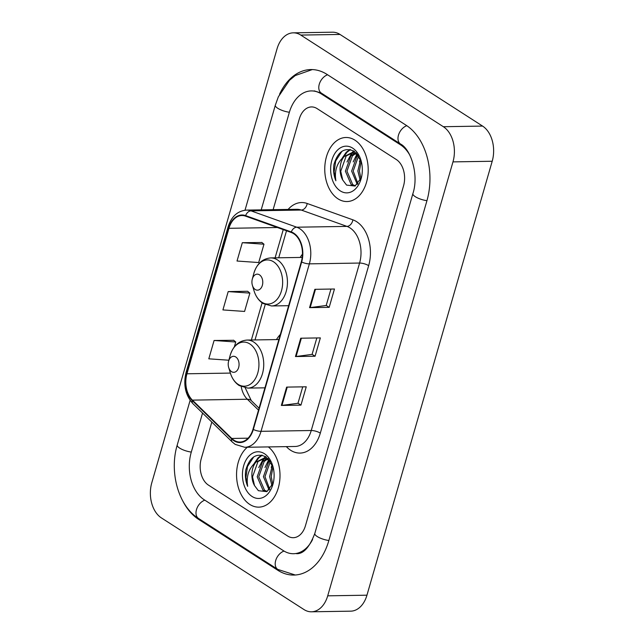 <?xml version="1.0" encoding="UTF-8"?>
<svg xmlns="http://www.w3.org/2000/svg" width="644" height="644" viewBox="0 0 644 644"><rect width="100%" height="100%" fill="white"/><g stroke="black" fill="none" stroke-linecap="round" stroke-linejoin="round"><path stroke-width="0.97" d="M280.349 334.445A35.372 23.989 -90.9 0 0 276.461 339.589M302.463 254.147A35.372 23.989 -90.9 0 0 300.168 257.439M354.957 140.183A32.031 21.727 -90.9 0 0 345.973 137.486A32.031 21.727 -90.9 0 0 325.139 163.117A32.031 21.727 -90.9 0 0 338.019 198.859A32.031 21.727 -90.9 0 0 347.003 201.548A32.031 21.727 -90.9 0 0 367.829 175.917A32.031 21.727 -90.9 0 0 354.957 140.183A32.031 21.727 -90.9 0 0 345.973 137.486A32.031 21.727 -90.9 0 0 325.139 163.117A32.031 21.727 -90.9 0 0 338.019 198.859A32.031 21.727 -90.9 0 0 347.003 201.548A32.031 21.727 -90.9 0 0 367.829 175.917A32.031 21.727 -90.9 0 0 354.957 140.183M247.312 447.258A32.031 21.727 -90.9 0 0 236.598 476.761A32.031 21.727 -90.9 0 0 249.816 504.453A32.031 21.727 -90.9 0 0 258.799 507.142A32.031 21.727 -90.9 0 0 279.44 482.783A32.031 21.727 -90.9 0 0 268.347 446.92A32.031 21.727 -90.9 0 1 279.44 482.783A32.031 21.727 -90.9 0 1 258.799 507.142A32.031 21.727 -90.9 0 1 249.816 504.453A32.031 21.727 -90.9 0 1 236.598 476.761A32.031 21.727 -90.9 0 1 247.312 447.258M293.624 233.659A21.357 14.482 89.1 0 1 301.32 261.786L252.987 429.258A21.357 14.482 89.1 0 1 239.987 442.034A21.357 14.482 89.1 0 1 231.768 438.451L192.419 400.125A21.357 14.482 89.1 0 1 186.953 373.786L228.95 228.306A21.357 14.482 89.1 0 1 241.943 215.523A21.357 14.482 89.1 0 1 245.533 216.126L291.225 232.468A21.357 14.482 89.1 0 1 293.624 233.659M293.769 233.168A21.888 14.844 -90.9 0 0 291.305 231.945L245.614 215.611A21.888 14.844 -90.9 0 0 228.612 228.089L186.623 373.568A21.888 14.844 -90.9 0 0 192.226 400.576L231.574 438.894A21.888 14.844 -90.9 0 0 253.317 429.468L301.658 262.003A21.888 14.844 -90.9 0 0 293.769 233.168M302.72 386.851L297.979 403.281L281.967 405.398A5.337 1.618 -163.9 0 1 281.339 405.446L300.949 405.124L306.246 386.794L286.628 387.108L281.339 405.446M297.995 403.225L300.949 405.124M330.952 289.059L326.202 305.489L310.191 307.607A5.337 1.618 -163.9 0 1 309.563 307.655L329.181 307.341L334.469 289.003L314.852 289.317L309.563 307.655M326.218 305.433L329.181 307.341M316.832 337.955L312.09 354.385L296.079 356.502A5.337 1.618 -163.9 0 1 295.451 356.551L315.069 356.237L320.358 337.899L300.74 338.213L295.451 356.551M312.107 354.329L315.069 356.237M287.651 536.017A20.02 13.58 -90.9 0 0 293.27 537.7A20.02 13.58 -90.9 0 0 305.449 525.721L403.538 185.899A20.02 13.58 -90.9 0 0 396.318 159.527L317.114 108.619A20.02 13.58 -90.9 0 0 311.503 106.928A20.02 13.58 -90.9 0 0 299.315 118.915L273.12 209.678L299.315 118.915A20.02 13.58 -90.9 0 1 311.503 106.928A20.02 13.58 -90.9 0 1 317.114 108.619L396.318 159.527A20.02 13.58 -90.9 0 1 403.538 185.899L305.449 525.721A20.02 13.58 -90.9 0 1 293.27 537.7A20.02 13.58 -90.9 0 1 287.651 536.017L208.447 485.109L287.651 536.017M211.812 422.078L201.234 458.737A20.02 13.58 -90.9 0 0 208.447 485.109A20.02 13.58 -90.9 0 1 201.234 458.737L211.812 422.078M261.899 242.506L242.321 242.691L237.024 261.029L258.687 262.543L263.976 244.205L261.738 242.386M233.667 340.298L214.09 340.483L208.801 358.821L228.87 360.221M228.201 291.587L222.913 309.925L244.575 311.438L249.864 293.101L247.626 291.273L228.201 291.587L249.864 293.101M242.321 242.691L263.976 244.205M234.336 346.891L235.752 341.996L233.514 340.169M214.09 340.483L235.752 341.996M202.554 413.062L191.228 452.305A36.04 24.44 -90.9 0 0 204.212 499.776L283.416 550.684A36.04 24.44 -90.9 0 0 293.527 553.719A36.04 24.44 -90.9 0 0 312.59 539.503M409.954 155.421A36.04 24.44 -90.9 0 0 400.552 144.86L321.348 93.944A36.04 24.44 -90.9 0 0 311.237 90.917A36.04 24.44 -90.9 0 0 289.309 112.483L261.198 209.872M303.984 609.554A26.694 18.104 -90.9 0 0 311.471 611.8A26.694 18.104 -90.9 0 0 327.716 595.829L452.974 161.886A26.694 18.104 -90.9 0 0 443.354 126.715L300.78 35.074A26.694 18.104 -90.9 0 0 293.294 32.836A26.694 18.104 -90.9 0 0 277.049 48.807L151.799 482.75A26.694 18.104 -90.9 0 0 161.419 517.921L303.984 609.554M311.471 611.8L350.706 611.164A26.694 18.104 -90.9 0 0 366.951 595.193L492.201 161.25A26.694 18.104 -90.9 0 0 482.581 126.079L340.016 34.446A26.694 18.104 -90.9 0 0 332.529 32.2L293.294 32.836M182.55 500.517A57.397 38.922 -90.9 0 0 198.569 519.338L277.773 570.246A57.397 38.922 -90.9 0 0 293.873 575.068A57.397 38.922 -90.9 0 0 328.794 540.727L426.883 200.904A57.397 38.922 -90.9 0 0 406.203 125.298L326.991 74.39A57.397 38.922 -90.9 0 0 310.899 69.56A57.397 38.922 -90.9 0 0 279.56 94.233M360.221 180.441L357.863 170.99L360.551 159.414M360.978 178.742L359.416 170.966L361.22 161.209M357.275 184.45L351.632 171.095L357.082 155.8L358.016 154.946M357.983 183.725L353.186 171.071L358.619 155.792M355.021 186.052L351.189 184.651L345.401 171.191L350.851 155.896L354.916 153.24M355.689 152.982L356.18 152.861M355.391 185.858L352.743 184.627L346.963 171.167L352.405 155.872L355.697 153.538M361.204 161.137L354.345 151.372C344.757 146.896 337.955 151.26 333.954 164.47C333.117 170.258 333.753 175.683 335.878 180.755C334.268 170.716 336.997 162.666 344.057 156.597A16.688 11.318 -90.9 0 0 342.721 179.998L340.732 171.272L346.182 155.977L352.574 152.765M344.057 156.597L351.793 152.749L357.935 154.834M351.793 152.749L356.567 153.24M342.721 179.998L346.577 185.094L355.021 186.052L361.389 177.623M352.662 148.128A23.361 15.842 -90.9 0 0 331.893 160.139A23.361 15.842 -90.9 0 0 340.314 190.914A23.361 15.842 -90.9 0 0 361.244 178.283A23.361 15.842 -90.9 0 0 360.954 160.284A23.361 15.842 -90.9 0 0 352.662 148.128M335.878 180.755L334.139 171.835L335.693 160.936L341.956 151.268M343.63 156.903L347.027 152.234L350.433 149.617M349.571 157.361L352.654 152.773M352.695 152.733L354.184 151.26M355.794 157.257L357.444 154.496M342.302 158.005L346.255 152.25L349.885 149.505M346.971 161.998L351.793 152.878M351.914 152.749L353.749 150.986M353.202 161.894L356.921 154.157M359.433 161.797L360.39 159.044M255.233 289.494A8.01 5.434 -90.9 0 0 262.349 285.381A8.01 5.434 -90.9 0 0 259.468 274.827A8.01 5.434 -90.9 0 0 252.287 279.158A8.01 5.434 -90.9 0 0 252.392 285.332A8.01 5.434 -90.9 0 0 255.233 289.494M231.526 371.644A8.01 5.434 -90.9 0 0 238.642 367.523A8.01 5.434 -90.9 0 0 235.76 356.969A8.01 5.434 -90.9 0 0 228.58 361.3A8.01 5.434 -90.9 0 0 228.676 367.474A8.01 5.434 -90.9 0 0 231.526 371.644M272.01 486.035L269.651 476.584L272.34 465.008M272.774 484.336L271.213 476.56L273.016 466.803M269.071 490.044L263.428 476.689L268.878 461.394L269.812 460.541M269.78 489.319L264.982 476.665L270.408 461.386M266.817 491.646L262.977 490.245L257.197 476.785L262.647 461.49L266.713 458.834M267.485 458.576L267.976 458.456M267.18 491.453L264.539 490.221L258.751 476.761L264.201 461.466L267.493 459.132M272.992 466.731L266.141 456.966C256.545 452.491 249.751 456.854 245.75 470.064C244.913 475.852 245.549 481.277 247.674 486.349C246.064 476.31 248.793 468.26 255.853 462.191A16.688 11.318 -90.9 0 0 254.517 485.592L252.529 476.866L257.978 461.571L264.37 458.359M255.853 462.191L263.589 458.343L269.731 460.428M263.589 458.343L268.363 458.834M254.517 485.592L258.373 490.688L266.809 491.654L273.177 483.217M264.459 453.722A23.361 15.842 -90.9 0 0 243.69 465.733A23.361 15.842 -90.9 0 0 252.11 496.508A23.361 15.842 -90.9 0 0 273.04 483.877A23.361 15.842 -90.9 0 0 272.75 465.878A23.361 15.842 -90.9 0 0 264.459 453.722M247.674 486.349L245.936 477.429L247.489 466.53L253.752 456.862M255.427 462.497L258.824 457.828L262.229 455.211M261.359 462.956L264.451 458.367M264.491 458.327L265.98 456.854M267.59 462.851L269.24 460.09M254.09 463.6L258.043 457.844L261.681 455.099M258.767 467.592L263.589 458.472M263.71 458.343L265.545 456.58M264.998 467.488L268.709 459.752M271.229 467.391L272.187 464.638M288.11 209.437A33.367 22.629 89.1 0 1 307.188 203.488L352.88 219.829A33.367 22.629 89.1 0 1 368.658 265.65L320.318 433.114A6.673 2.021 16.1 0 0 311.245 430.514L359.585 263.05A26.694 18.104 -90.9 0 0 349.966 227.879A26.694 18.104 -90.9 0 0 346.963 226.39L301.271 210.049A26.694 18.104 -90.9 0 0 296.779 209.3L246.563 210.105A26.694 18.104 89.1 0 1 251.047 210.862A6.673 4.75 109.7 0 0 245.614 215.611M320.318 433.114A33.367 22.629 89.1 0 1 290.653 450.277A33.367 22.629 89.1 0 1 287.168 447.483L286.29 446.63M295 446.485A26.694 18.104 -90.9 0 0 311.245 430.514L261.029 431.319A26.694 18.104 89.1 0 1 244.784 447.298L295 446.485M307.188 203.488A6.673 4.75 -70.3 0 1 301.271 210.049L251.047 210.862L296.747 227.203A26.694 18.104 89.1 0 1 299.75 228.692A26.694 18.104 89.1 0 1 309.362 263.855A6.673 2.021 -163.9 0 1 301.658 262.003M291.305 231.945A6.673 4.75 109.7 0 1 296.747 227.203L346.963 226.39A6.673 4.75 -70.3 0 0 352.88 219.829M246.563 210.105C237.596 210.846 231.438 216.44 228.081 226.913A6.673 2.021 16.1 0 0 228.612 228.089M186.623 373.568A6.673 2.021 -163.9 0 1 186.084 372.393C183.097 384.822 185.392 395.263 192.967 403.724L232.315 442.05L235.213 444.4L244.784 447.298M192.226 400.576A6.673 4.049 134.2 0 0 192.967 403.724M231.574 438.894A6.673 4.049 134.2 0 0 232.315 442.05M253.317 429.468A6.673 2.021 16.1 0 0 261.029 431.319L309.362 263.855L359.585 263.05A6.673 2.021 16.1 0 1 368.658 265.65M287.498 446.606A6.673 4.049 -45.8 0 1 287.168 447.483M186.953 373.786L230.367 373.085M241.218 386.682A21.357 14.482 -90.9 0 0 247.344 399.24L258.51 410.115M192.419 400.125L247.344 399.24A12.011 7.293 -45.8 0 1 251.297 400.632L259.065 408.199M231.768 438.451L248.093 438.186M228.95 228.306L277.395 227.517M283.239 229.61L275.093 257.85M262.1 302.857L251.377 339.992M296.079 356.502L301.36 338.205M310.191 307.607L315.471 289.309M281.967 405.398L287.248 387.1M328.867 540.493A10.674 3.228 -163.9 0 1 314.811 533.433C309.506 547.336 303.396 554.082 296.465 553.671M295.266 575.011L277.765 569.401A10.674 7.148 -57.3 0 1 275.898 559.886A10.674 7.148 -57.3 0 1 284.036 551.071M277.765 569.401L198.561 518.492A10.674 7.148 -57.3 0 1 196.686 508.985A10.674 7.148 -57.3 0 1 204.816 500.163M198.561 518.492C178.219 505.934 169.131 471.851 177.237 445.004A10.674 3.228 16.1 0 0 191.292 452.072M245.01 210.21L275.326 105.189A10.674 3.228 16.1 0 0 289.381 112.249M327.595 74.776A10.674 7.148 122.7 0 0 319.472 83.599A10.674 7.148 122.7 0 0 321.34 93.106L400.544 144.015C410.888 149.255 419.123 174.902 412.893 193.611L314.811 533.433M406.799 125.693A10.674 7.148 122.7 0 0 398.676 134.516A10.674 7.148 122.7 0 0 400.544 144.015M426.948 200.67A10.674 3.228 -163.9 0 1 412.893 193.611M366.951 595.193L327.716 595.829M340.016 34.446L300.78 35.074M482.581 126.079L443.354 126.715M492.201 161.25L452.974 161.886M279.102 570.222L277.773 570.246M199.841 519.314L198.569 519.338M322.62 93.927L321.348 93.944M401.727 144.836L400.552 144.86M261.85 302.205A22.073 14.965 -90.9 0 0 281.468 290.855A22.073 14.965 -90.9 0 0 273.515 261.786A22.073 14.965 -90.9 0 0 253.736 273.716C256.682 263.895 262.358 258.63 270.762 257.914A24.029 16.293 -90.9 0 1 277.5 259.935A24.029 16.293 -90.9 0 1 287.16 286.741A24.029 16.293 -90.9 0 1 271.543 305.964L262.953 303.445C258.727 300.619 255.749 296.385 254.01 290.726A22.073 14.965 -90.9 0 0 261.85 302.205M238.143 384.355A22.073 14.965 -90.9 0 0 257.761 373.005A22.073 14.965 -90.9 0 0 249.808 343.928A22.073 14.965 -90.9 0 0 230.029 355.858C232.975 346.037 238.65 340.773 247.054 340.064A24.029 16.293 -90.9 0 1 253.792 342.085A24.029 16.293 -90.9 0 1 263.452 368.883A24.029 16.293 -90.9 0 1 247.827 388.107L239.246 385.587C235.02 382.769 232.033 378.527 230.302 372.868A22.073 14.965 -90.9 0 0 238.143 384.355M228.081 226.913L186.084 372.393M286.508 230.777L278.715 257.785M265.191 304.652L255.008 339.935M245.251 387.921L251.297 400.632M177.237 445.004L190.125 400.359M312.292 69.576L295.274 75.549L289.438 80.355L278.345 96.817L275.326 105.189M314.183 90.868L321.34 93.106M288.649 305.691L271.543 305.964M302.221 257.407L270.762 257.914M252.392 285.332L254.01 290.726M252.287 279.158L253.736 273.716M264.942 387.833L247.827 388.107M278.876 339.549L247.054 340.064M228.676 367.474L230.302 372.868M228.58 361.3L230.029 355.858"/></g></svg>
